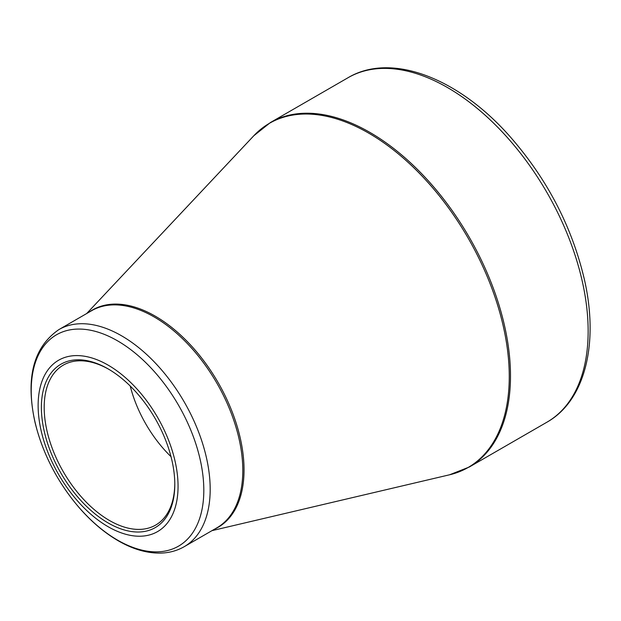 <?xml version="1.0" encoding="UTF-8"?>
<svg xmlns="http://www.w3.org/2000/svg" width="621" height="621" viewBox="0 0 621 621"><rect width="100%" height="100%" fill="white"/><g stroke="black" fill="none" stroke-linecap="round" stroke-linejoin="round"><path stroke-width="0.93" d="M108.093 365.117A98.949 57.132 60 0 1 168.687 521.283A98.949 57.132 60 0 1 47.499 451.32A98.949 57.132 60 0 1 108.093 365.117M108.093 522.929A94.33 54.462 60 0 1 41.39 407.392A94.33 54.462 60 0 1 108.093 368.882A94.33 54.462 60 0 1 174.796 484.419A94.33 54.462 60 0 1 108.093 522.929M108.799 369.293A92.35 53.321 -120 0 0 63.319 365.117A92.35 53.321 -120 0 0 49.16 439.125A92.35 53.321 -120 0 0 109.49 520.507A92.35 53.321 -120 0 0 155.669 525.079A92.35 53.321 -120 0 0 174.788 483.604M171.016 456.668A92.35 53.321 60 0 1 130.231 386.037M270.422 122.531A198.883 114.831 60 0 1 469.305 237.362A198.883 114.831 60 0 1 469.305 467.015L546.954 422.187A198.883 114.831 -120 0 0 546.954 192.533A198.883 114.831 -120 0 0 348.07 77.703L270.422 122.531L253.857 135.704A198.704 114.722 -120 0 1 368.765 133.173A198.704 114.722 -120 0 1 502.715 323.782A198.704 114.722 -120 0 1 449.612 474.778L469.305 467.015M89.199 312.091A125.52 72.471 60 0 1 155.281 316.174A125.52 72.471 60 0 1 238.177 429.887A125.52 72.471 60 0 1 214.532 529.177M58.894 329.588A125.333 72.362 60 0 1 121.561 335.798A125.333 72.362 60 0 1 203.44 446.243A125.333 72.362 60 0 1 184.227 546.674L216.845 527.842A125.333 72.362 -120 0 0 236.058 427.411A125.333 72.362 -120 0 0 154.179 316.958A125.333 72.362 -120 0 0 91.512 310.756L58.894 329.588C33.301 347.232 25.352 378.189 35.032 422.435C42.702 453.625 57.342 481.943 78.937 507.388C91.217 521.555 104.328 532.686 118.262 540.798C133.104 549.368 147.441 553.466 161.274 553.078C169.665 552.768 177.319 550.633 184.227 546.674M117.516 540.107A122.034 70.46 -120 0 0 203.812 490.287A122.034 70.46 -120 0 0 117.516 340.82A122.034 70.46 -120 0 0 31.229 390.64A122.034 70.46 -120 0 0 117.516 540.107M211.994 530.644L449.612 474.778M86.661 313.558L253.857 135.704M546.954 422.187C585.192 400.63 598.986 343.592 584.454 279.768C571.995 226.58 547.016 178.654 509.515 136.007C457.964 77.788 391.106 52.024 348.07 77.703"/></g></svg>
